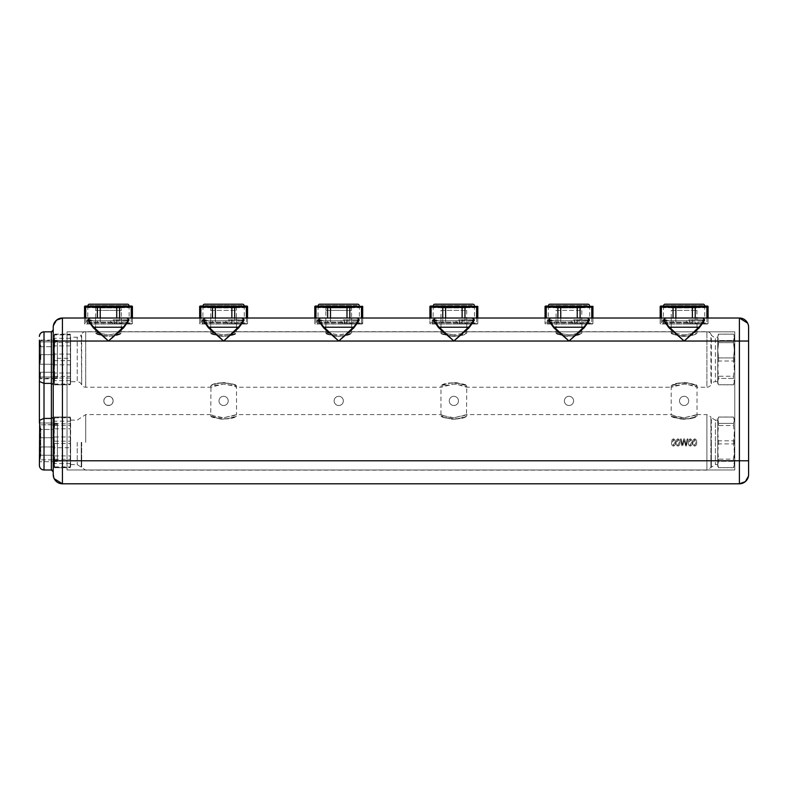 <?xml version="1.0" encoding="UTF-8"?>
<svg xmlns="http://www.w3.org/2000/svg" width="788" height="788" viewBox="0 0 788 788"><rect width="100%" height="100%" fill="white"/><g stroke="black" fill="none" stroke-linecap="round" stroke-linejoin="round"><path stroke-width="0.59" stroke-dasharray="3.94 2.96" d="M706.895 307.162L708.077 307.162L708.077 323.681L708.077 322.883L706.895 322.883L706.895 307.162L695.223 307.162L695.223 322.883L706.895 322.883L695.223 322.883L695.223 318.017M44.01 469.983L44.01 383.392L51.378 383.392L53.22 384.436L53.22 417.384L53.22 334.132L67.029 334.132L53.22 334.132L53.22 378.801L39.4 378.801L53.22 378.801L53.22 384.79L67.029 384.79L53.22 384.79L53.22 329.985L53.22 474.593A9.21 9.21 0 0 0 62.429 483.802L739.39 483.802A9.21 9.21 0 0 0 748.6 474.593L748.6 327.227A9.21 9.21 0 0 0 739.39 318.017L62.429 318.017L95.584 318.017L95.584 331.827L95.584 318.017L121.372 318.017L121.372 331.827L121.372 318.017L210.711 318.017L210.711 331.827L210.711 318.017L236.498 318.017L236.498 331.827L236.498 318.017L325.848 318.017L325.848 331.827L325.848 318.017L351.635 318.017L351.635 331.827L351.635 318.017L440.975 318.017L440.975 331.827L440.975 318.017L466.762 318.017L466.762 331.827L466.762 318.017L556.101 318.017L556.101 331.827L556.101 318.017L581.889 318.017L581.889 331.827L581.889 318.017L671.228 318.017L671.228 331.827L671.228 318.017L697.025 318.017L697.025 331.827L734.78 331.827L734.78 469.983L67.029 469.983L67.029 331.827L734.78 331.827L734.78 469.983L67.029 469.983L67.029 331.827L734.78 331.827L734.78 469.983L67.029 469.983L67.029 331.827L734.78 331.827L734.78 469.983L67.029 469.983L67.029 331.827L697.025 331.827L697.025 318.017L708.077 318.017L708.077 322.883L706.895 322.883L706.895 318.017M660.728 306.039L707.525 306.039M662.629 306.857L695.223 307.162M660.177 306.365L660.177 307.162L661.359 307.162L661.359 322.883L673.031 322.883L673.031 318.017M661.822 306.039L706.442 306.039L661.822 306.039L663.476 307.694L663.348 319.859L666.628 319.859L663.476 319.859L663.388 323.543L662.481 323.543L666.717 324.006L667.003 323.543L665.574 323.543L665.574 320.036L669.111 320.775L669.111 322.154L667.003 323.543M689.323 324.006L703.27 324.006L702.827 320.036L701.872 320.775L701.872 322.154L703.3 324.006M663.161 324.006L665.456 324.006M664.678 323.543L666.569 322.154L666.569 320.775L663.171 320.036L663.171 323.543L662.019 324.006L662.481 320.036L665.624 319.859M688.269 323.543L686.378 322.154L686.378 320.775L688.476 320.775L688.476 320.036L689.559 320.036L689.559 323.543L702.778 323.543L702.66 319.859L688.742 319.859L702.65 319.859L702.443 323.543M664.382 319.859L663.476 319.859L664.471 320.036M689.648 319.859L702.65 319.859M702.502 320.775L664.471 320.775M701.872 320.775L666.569 320.775M701.872 322.154L666.569 322.154M666.776 320.775L688.476 320.775M669.111 320.775L686.378 320.775M669.111 322.154L686.378 322.154M664.294 324.006L702.935 324.006M688.19 324.006L666.717 324.006M706.442 306.039L704.777 307.694L663.476 307.694L704.777 307.694L704.777 320.775M707.525 324.006L660.728 324.006L708.077 323.681M675.877 318.017L675.877 322.883L692.376 322.883L692.376 318.017M692.376 307.162L692.376 322.883L675.877 322.883L675.877 307.162M673.031 307.162L673.031 322.883L675.877 322.883L660.177 322.883L660.177 318.017L739.39 318.017L739.39 460.773L62.429 460.773L62.429 341.037L108.478 341.037L93.762 327.227C88.63 321.583 87.596 318.519 90.64 318.017C88.798 318.007 88.187 319.179 88.808 321.543L93.27 327.759L93.762 327.227L123.194 327.227L108.478 341.037L223.605 341.037L208.889 327.227C203.767 321.583 202.723 318.519 205.776 318.017C203.925 318.007 203.314 319.179 203.944 321.543L208.396 327.759L208.889 327.227L238.321 327.227L223.605 341.037L338.741 341.037L324.016 327.227C318.894 321.583 317.85 318.519 320.903 318.017C319.051 318.007 318.441 319.179 319.071 321.543L323.533 327.759L324.016 327.227L353.457 327.227L338.741 341.037L453.868 341.037L439.152 327.227C434.021 321.583 432.986 318.519 436.03 318.017C434.188 318.007 433.577 319.179 434.198 321.543L438.66 327.759L439.152 327.227L468.584 327.227L453.868 341.037L568.995 341.037L554.279 327.227C549.157 321.583 548.113 318.519 551.157 318.017C549.315 318.007 548.704 319.179 549.325 321.543L553.787 327.759L554.279 327.227L583.711 327.227L568.995 341.037L684.132 341.037L669.406 327.227C664.284 321.583 663.24 318.519 666.293 318.017C664.442 318.007 663.831 319.179 664.461 321.543L668.923 327.759L669.406 327.227L698.848 327.227L684.132 341.037L748.6 341.037M661.359 318.017L661.359 322.883L660.177 322.883L660.177 323.681L660.177 307.162M660.728 324.006L660.177 323.681M591.768 307.162L592.94 307.162L592.94 323.681L592.94 322.883L591.768 322.883L591.768 307.162L580.096 307.162L580.096 322.883L591.768 322.883L580.096 322.883L580.096 318.017M546.232 318.017L546.232 307.162L545.05 307.162L545.05 323.681L545.05 318.017L592.94 318.017L592.94 322.883L591.768 322.883L591.768 318.017M545.601 306.039L592.389 306.039M547.502 306.857L580.096 307.162M545.05 307.162L545.05 306.365M546.685 306.039L591.305 306.039L546.685 306.039L548.35 307.694L548.221 319.859L551.501 319.859L548.35 319.859L548.261 323.543L547.355 323.543L551.59 324.006L551.876 323.543L550.438 323.543L550.438 320.036L553.984 320.775L553.984 322.154L551.876 323.543M574.196 324.006L588.144 324.006L587.7 320.036L586.745 320.775L586.745 322.154L588.173 324.006M548.024 324.006L550.32 324.006M549.541 323.543L551.433 322.154L551.433 320.775L548.044 320.036L548.044 323.543L546.892 324.006L547.355 320.036L550.487 319.859M573.142 323.543L571.251 322.154L571.251 320.775L573.349 320.775L573.349 320.036L574.422 320.036L574.422 323.543L587.651 323.543L587.523 319.859L573.615 319.859L587.651 320.036L574.777 320.036L574.905 324.006M549.256 319.859L548.35 319.859L549.335 320.036M587.375 320.775L549.335 320.775M586.745 320.775L551.433 320.775M586.745 322.154L551.433 322.154M551.649 320.775L573.349 320.775M553.984 320.775L571.251 320.775M553.984 322.154L571.251 322.154M549.167 324.006L587.799 324.006M573.063 324.006L551.59 324.006M591.305 306.039L589.651 307.694L548.35 307.694L589.651 307.694L589.651 320.775M592.389 324.006L545.601 324.006L592.94 323.681M560.751 318.017L560.751 322.883L577.249 322.883L577.249 318.017M577.249 307.162L577.249 322.883L560.751 322.883L560.751 307.162M557.894 307.162L557.894 322.883L545.05 322.883L557.894 322.883L557.894 318.017M557.894 322.883L560.751 322.883L557.894 322.883M545.601 324.006L545.05 323.681M476.632 307.162L477.814 307.162L477.814 323.681L477.814 322.883L476.632 322.883L476.632 307.162L464.969 307.162L464.969 322.883L476.632 322.883L464.969 322.883L464.969 318.017M431.105 318.017L431.105 307.162L429.923 307.162L429.923 323.681L429.923 318.017L477.814 318.017L477.814 322.883L476.632 322.883L476.632 318.017M430.475 306.039L477.262 306.039M432.366 306.857L464.969 307.162M429.923 307.162L429.923 306.365M431.558 306.039L476.179 306.039L431.558 306.039L433.213 307.694L433.095 319.859L436.375 319.859L433.213 319.859L433.124 323.543L432.228 323.543L436.463 324.006L436.749 323.543L435.311 323.543L435.311 320.036L438.857 320.775L438.857 322.154L436.749 323.543M459.069 324.006L473.007 324.006L472.239 320.036L471.618 322.154L473.007 324.006L472.179 323.543M432.898 324.006L435.193 324.006M434.415 323.543L436.306 322.154L436.306 320.775L432.917 320.036L432.917 323.543L431.765 324.006L432.228 320.036L435.36 319.859M458.015 323.543L456.124 322.154L456.124 320.775L458.212 320.775L458.212 320.036L459.296 320.036L459.296 323.543L472.514 323.543L472.386 319.859L458.478 319.859L472.514 320.036L459.65 320.036L459.768 324.006M434.129 319.859L433.223 319.859L434.208 320.036M472.239 320.775L434.208 320.775M471.618 320.775L436.306 320.775M471.618 322.154L436.306 322.154M436.513 320.775L458.212 320.775M438.857 320.775L456.124 320.775M438.857 322.154L456.124 322.154M434.03 324.006L472.672 324.006M457.926 324.006L436.463 324.006M476.179 306.039L474.524 307.694L433.213 307.694L474.524 307.694L474.524 320.775M477.262 324.006L430.475 324.006L477.814 323.681M445.614 318.017L445.614 322.883L462.123 322.883L462.123 318.017M462.123 307.162L462.123 322.883L445.614 322.883L445.614 307.162M442.767 307.162L442.767 322.883L429.923 322.883L442.767 322.883L442.767 318.017M442.767 322.883L445.614 322.883L442.767 322.883M430.475 324.006L429.923 323.681M361.505 307.162L362.687 307.162L362.687 323.681L362.687 322.883L361.505 322.883L361.505 307.162L349.833 307.162L349.833 322.883L361.505 322.883L349.833 322.883L349.833 318.017M62.429 318.017A9.21 9.21 0 0 0 53.22 327.227L53.22 341.037L62.429 341.037L62.429 318.017L362.687 318.017L362.687 322.883L361.505 322.883L361.505 318.017M315.348 306.039L362.135 306.039M317.239 306.857L349.833 307.162M314.786 306.365L314.786 307.162L315.968 307.162L315.968 322.883L327.641 322.883L327.641 318.017M316.431 306.039L361.052 306.039L316.431 306.039L318.086 307.694L317.958 319.859L321.238 319.859L318.086 319.859L317.997 323.543L317.091 323.543L321.327 324.006L321.612 323.543L320.184 323.543L320.184 320.036L323.73 320.775L323.73 322.154L321.612 323.543M343.932 324.006L357.88 324.006L357.437 320.036L356.491 320.775L356.491 322.154L357.91 324.006M317.771 324.006L320.066 324.006M319.288 323.543L321.179 322.154L321.179 320.775L317.781 320.036L317.781 323.543L316.628 324.006L317.091 320.036L320.233 319.859M342.879 323.543L340.987 322.154L340.987 320.775L343.085 320.775L343.085 320.036L344.169 320.036L344.169 323.543L357.388 323.543L357.269 319.859L343.351 319.859L357.26 319.859L357.053 323.543M319.002 319.859L318.086 319.859L319.081 320.036M344.257 319.859L357.26 319.859M357.112 320.775L319.081 320.775M356.491 320.775L321.179 320.775M356.491 322.154L321.179 322.154M321.386 320.775L343.085 320.775M323.73 320.775L340.987 320.775M323.73 322.154L340.987 322.154M318.904 324.006L357.545 324.006M342.8 324.006L321.327 324.006M361.052 306.039L359.387 307.694L318.086 307.694L359.387 307.694L359.387 320.775M362.135 324.006L315.348 324.006L362.687 323.681M330.487 318.017L330.487 322.883L346.986 322.883L346.986 318.017M346.986 307.162L346.986 322.883L330.487 322.883L330.487 307.162M327.641 307.162L327.641 322.883L330.487 322.883L314.786 322.883L314.786 318.017M315.968 318.017L315.968 322.883L314.786 322.883L314.786 323.681L314.786 307.162M315.348 324.006L314.786 323.681M246.378 307.162L247.55 307.162L247.55 323.681L247.55 322.883L246.378 322.883L246.378 307.162L234.706 307.162L234.706 322.883L246.378 322.883L234.706 322.883L234.706 318.017M247.55 318.017L247.55 322.883L246.378 322.883L246.378 318.017M200.211 306.039L246.999 306.039M202.112 306.857L234.706 307.162M199.659 306.365L199.659 307.162L200.841 307.162L200.841 322.883L212.514 322.883L212.514 318.017M201.295 306.039L245.915 306.039L201.295 306.039L202.959 307.694L202.831 319.859L206.111 319.859L202.959 319.859L202.871 323.543L201.964 323.543L206.2 324.006L206.486 323.543L205.047 323.543L205.047 320.036L208.593 320.775L208.593 322.154L206.486 323.543M228.806 324.006L242.753 324.006L242.31 320.036L241.355 320.775L241.355 322.154L242.783 324.006M202.634 324.006L204.929 324.006M204.151 323.543L206.042 322.154L206.042 320.775L202.654 320.036L202.654 323.543L201.501 324.006L201.964 320.036L205.097 319.859M227.752 323.543L225.861 322.154L225.861 320.775L227.959 320.775L227.959 320.036L229.032 320.036L229.032 323.543L242.261 323.543L242.143 319.859M203.865 319.859L202.959 319.859L203.954 320.036M241.926 323.543L242.133 319.859L228.224 319.859L242.261 320.036L229.387 320.036L229.515 324.006M241.985 320.775L203.954 320.775M241.355 320.775L206.042 320.775M241.355 322.154L206.042 322.154M206.259 320.775L227.959 320.775M208.593 320.775L225.861 320.775M208.593 322.154L225.861 322.154M203.777 324.006L242.409 324.006M227.673 324.006L206.2 324.006M245.915 306.039L244.26 307.694L202.959 307.694L244.26 307.694L244.26 320.775M246.999 324.006L200.211 324.006L247.55 323.681M215.36 318.017L215.36 322.883L231.859 322.883L231.859 318.017M231.859 307.162L231.859 322.883L215.36 322.883L215.36 307.162M212.514 307.162L212.514 322.883L215.36 322.883L199.659 322.883L199.659 318.017M200.841 318.017L200.841 322.883L199.659 322.883L199.659 323.681L199.659 307.162M200.211 324.006L199.659 323.681M131.241 307.162L132.423 307.162L132.423 323.681L132.423 322.883L131.241 322.883L131.241 307.162L119.579 307.162L119.579 322.883L131.241 322.883L119.579 322.883L119.579 318.017M132.423 318.017L132.423 322.883L131.241 322.883L131.241 318.017M85.084 306.039L131.872 306.039M86.985 306.857L119.579 307.162M84.533 306.365L84.533 307.162L85.715 307.162L85.715 322.883L97.377 322.883L97.377 318.017M86.168 306.039L130.788 306.039L86.168 306.039L87.823 307.694L87.704 319.859L90.984 319.859L87.823 319.859L87.744 323.543L86.838 323.543L91.073 324.006L91.359 323.543L89.921 323.543L89.921 320.036L93.467 320.775L93.467 322.154L91.359 323.543M113.679 324.006L127.617 324.006L126.858 320.036L126.228 322.154L127.617 324.006L126.789 323.543M87.507 324.006L89.802 324.006M89.024 323.543L90.915 322.154L90.915 320.775L87.527 320.036L87.527 323.543L86.375 324.006L86.838 320.036L89.97 319.859M112.625 323.543L110.734 322.154L110.734 320.775L112.822 320.775L112.822 320.036L113.905 320.036L113.905 323.543L127.124 323.543L126.996 319.859L113.088 319.859L127.124 320.036L114.26 320.036L114.388 324.006M88.739 319.859L87.832 319.859L88.817 320.036M126.858 320.775L88.817 320.775M126.228 320.775L90.915 320.775M126.228 322.154L90.915 322.154M91.122 320.775L112.822 320.775M93.467 320.775L110.734 320.775M93.467 322.154L110.734 322.154M88.64 324.006L127.282 324.006M112.536 324.006L91.073 324.006M130.788 306.039L129.133 307.694L87.823 307.694L129.133 307.694L129.133 320.775M131.872 324.006L85.084 324.006L132.423 323.681M100.224 318.017L100.224 322.883L116.732 322.883L116.732 318.017M116.732 307.162L116.732 322.883L100.224 322.883L100.224 307.162M97.377 307.162L97.377 322.883L100.224 322.883L84.533 322.883L84.533 318.017M85.715 318.017L85.715 322.883L84.533 322.883L84.533 323.681L84.533 307.162M85.084 324.006L84.533 323.681M40.779 359.466L40.779 345.42L40.779 359.466M39.863 359.466L39.863 342.425L39.863 359.466M40.306 346.7L40.306 341.913C40.641 340.278 40.641 340.278 40.306 341.913C40.641 340.278 40.641 340.278 40.306 341.913L40.306 346.7L53.811 346.7L53.811 354.679L53.811 345.725L53.811 346.7L40.306 346.7M53.811 341.913L53.811 340.682L53.811 342.879L53.811 341.913L40.306 341.913L53.811 341.913M53.811 356.609L53.811 373.197L53.811 356.609M53.811 342.879L53.811 345.725L53.811 342.879M40.306 372.222L40.306 377.009C40.641 378.644 40.641 378.644 40.306 377.009C40.641 378.644 40.641 378.644 40.306 377.009L40.306 372.222L53.811 372.222L40.306 372.222M53.811 377.009L53.811 378.24L53.811 376.043L53.811 377.009L40.306 377.009L53.811 377.009M53.811 376.043L53.811 373.197L53.811 376.043M57.357 378.575L57.357 340.347L57.357 378.575L54.047 378.575L54.047 340.347L54.047 378.575M57.357 377.196L57.357 341.736L57.357 377.196L53.811 377.196M70.329 364.824L70.329 384.564L70.624 353.26L70.329 364.824L54.638 364.824L54.047 371.434L54.638 378.043L70.329 378.043M70.329 380.614L54.638 380.614L54.047 382.594L54.638 384.564L70.329 384.564L70.624 380.2L70.624 383.411M70.329 345.893L54.638 345.893L54.047 353.26L54.047 383.411L54.638 384.564L54.047 380.2L54.638 376.388L70.329 376.388L70.329 334.358L70.624 353.26L70.329 334.358L70.329 334.91L54.638 334.91L54.047 338.722L54.638 342.534L70.329 342.534M54.638 384.564L54.638 384.012L70.329 384.012L70.329 384.564M70.329 376.388L70.624 336.328M70.624 381.707L70.624 337.215L70.624 381.707L77.224 381.707L77.224 337.215L77.224 381.707A4.61 4.61 0 0 1 81.243 384.061L81.696 384.869A4.61 4.61 0 0 0 85.715 387.233L210.691 387.233L214.474 385.687L223.605 384.042C231.455 385.155 235.76 386.219 236.528 387.233L233.583 385.992L223.605 384.042L210.691 387.233L210.691 385.943C211.45 384.879 215.754 383.756 223.605 382.574L227.397 382.889L236.528 385.943C236.036 385.263 232.598 384.189 226.186 382.722L218.64 383.106L211.706 385.47C216.079 380.446 237.326 384.091 236.498 385.943C237.355 383.283 213.105 381.215 210.977 385.815L210.711 415.877C211.174 416.556 214.622 417.63 221.024 419.098L228.569 418.714L236.528 415.877C235.77 416.941 231.465 418.054 223.605 419.236L219.813 418.93L210.691 415.877C209.854 418.526 234.115 420.595 236.242 416.005L235.513 416.34C231.13 421.363 209.894 417.729 210.711 415.877L210.691 414.586L213.627 415.828L223.605 417.768C213.105 417.197 206.604 412.321 213.627 415.828M70.329 338.308L54.638 338.308L54.047 336.328L54.638 360.638L70.329 360.638M70.329 354.098L54.638 354.098L54.047 347.488L54.047 336.328L54.638 334.358L70.329 334.358M54.047 335.511L54.638 334.358M70.329 373.029L54.638 373.029L54.047 365.662L54.638 340.879L70.329 340.879M54.047 383.411L54.638 358.294L70.329 358.294M94.767 306.965L122.189 306.965L94.767 306.965A0.926 0.926 0 0 1 95.683 307.921L95.565 332.979C96.037 333.659 99.485 334.733 105.897 336.2L113.442 335.816L121.391 332.979C120.633 334.043 116.328 335.166 108.478 336.348L104.686 336.033L95.565 332.979L95.565 331.689C96.323 332.703 100.628 333.767 108.478 334.88L116.673 333.551L121.135 331.807L114.615 334.122L108.478 334.88L99.357 333.245L95.565 331.689L85.715 331.689L85.715 387.233L85.715 331.689A4.61 4.61 0 0 0 81.696 334.053L81.696 384.869L81.243 334.861A4.61 4.61 0 0 1 77.224 337.215L70.624 337.215M686.703 384.18L684.132 384.042C691.972 385.155 696.277 386.219 697.045 387.233L686.703 384.18M684.132 382.574L687.914 382.889L697.045 385.943C696.562 385.263 693.115 384.189 686.703 382.722L679.167 383.106L671.209 385.943C671.967 384.879 676.271 383.756 684.132 382.574M674.991 385.687L684.132 384.042L671.209 387.233L674.991 385.687M456.439 384.18L453.868 384.042C461.709 385.155 466.013 386.219 466.782 387.233L456.439 384.18M453.868 382.574L457.661 382.889L466.782 385.943C466.299 385.263 462.851 384.189 456.449 382.722L448.904 383.106L440.945 385.943C441.704 384.879 446.018 383.756 453.868 382.574M444.737 385.687L453.868 384.042L440.945 387.233L444.737 385.687M209.894 306.965L237.326 306.965L209.894 306.965A0.926 0.926 0 0 1 210.81 307.921L210.711 332.979C209.854 335.639 234.115 337.707 236.242 333.107L235.513 333.452C231.13 338.476 209.894 334.831 210.711 332.979C211.174 333.659 214.622 334.733 221.024 336.2L223.605 336.348L219.813 336.033L210.691 332.979L210.691 331.689C211.45 332.703 215.754 333.767 223.605 334.88L214.484 333.245L210.691 331.689L121.391 331.689L121.391 332.979L120.377 333.452C115.934 338.485 94.767 334.821 95.584 332.979C94.718 335.629 118.929 337.717 121.116 333.107L121.372 310.374L95.584 310.374L121.372 310.374L121.273 307.921L95.683 307.921L121.273 307.921A0.926 0.926 0 0 1 122.189 306.965M229.741 334.122L223.605 334.88L231.8 333.551L236.262 331.807L229.741 334.122M237.326 306.965A0.926 0.926 0 0 0 236.4 307.921L236.528 332.979C235.77 334.043 231.465 335.166 223.605 336.348L228.569 335.816L236.528 332.979L236.528 331.689L325.818 331.689C326.577 332.703 330.891 333.767 338.741 334.88L346.927 333.551L351.655 331.689L344.878 334.122L338.741 334.88L329.611 333.245L325.818 331.689L325.818 332.979C324.981 335.629 349.192 337.717 351.369 333.107L350.64 333.452C346.198 338.485 325.02 334.821 325.848 332.979C326.301 333.659 329.748 334.733 336.161 336.2L343.706 335.816L351.655 332.979C350.896 334.043 346.592 335.166 338.741 336.348L334.949 336.033L325.818 332.979L325.848 310.374L351.635 310.374L325.848 310.374L325.946 307.921L351.537 307.921L351.635 332.979L351.655 331.689L440.945 331.689C441.713 332.703 446.018 333.767 453.868 334.88L444.747 333.245L440.945 331.689L440.945 332.979C441.438 333.659 444.885 334.733 451.288 336.2L453.868 336.348L450.076 336.033L440.975 332.979C440.118 335.639 464.368 337.707 466.506 333.107L465.767 333.452C461.394 338.476 440.147 334.831 440.975 332.979L440.975 310.374L466.762 310.374L440.975 310.374L441.073 307.921L466.663 307.921L466.782 332.979C466.023 334.043 461.719 335.166 453.868 336.348L458.833 335.816L466.782 332.979L466.782 331.689L460.005 334.122L453.868 334.88L462.064 333.551L466.782 331.689L556.082 331.689C556.84 332.703 561.145 333.767 568.995 334.88L577.19 333.551L581.918 331.689L575.132 334.122L568.995 334.88L559.874 333.245L556.082 331.689L556.082 332.979C555.235 335.629 579.456 337.717 581.633 333.107L580.904 333.452C576.452 338.485 555.284 334.821 556.101 332.979C556.564 333.659 560.012 334.733 566.414 336.2L573.96 335.816L581.918 332.979C581.16 334.043 576.846 335.166 568.995 336.348L565.203 336.033L556.082 332.979L556.101 310.374L581.889 310.374L556.101 310.374L556.2 307.921L581.79 307.921L581.889 332.979L581.918 331.689L671.209 331.689C671.967 332.703 676.271 333.767 684.132 334.88L675.001 333.245L671.209 331.689L671.209 332.979C671.691 333.659 675.139 334.733 681.551 336.2L684.132 336.348L680.34 336.033L671.209 332.979C670.381 335.639 694.632 337.707 696.759 333.107L697.025 332.979C696.287 334.043 691.982 335.166 684.132 336.348L689.096 335.816L696.031 333.452C691.647 338.476 670.411 334.831 671.228 332.979L671.228 310.374L697.025 310.374L671.228 310.374L671.337 307.921L696.927 307.921L697.025 332.979L697.045 331.689L690.268 334.122L684.132 334.88L692.317 333.551L697.045 331.689L706.895 331.689A4.61 4.61 0 0 1 710.914 334.053L710.914 384.869A4.61 4.61 0 0 1 706.895 387.233L706.895 331.689L706.895 387.233L697.045 387.233L697.045 385.943C697.882 383.283 673.622 381.215 671.494 385.815L672.223 385.47C676.606 380.446 697.843 384.091 697.025 385.943L697.025 415.877C696.287 416.941 691.982 418.054 684.132 419.236L689.096 418.714L696.031 416.34C691.647 421.363 670.411 417.729 671.228 415.877C671.691 416.556 675.139 417.63 681.551 419.098L684.132 419.236L680.34 418.93L671.209 415.877C670.381 418.526 694.632 420.595 696.759 416.005L697.045 414.586L706.895 414.586L706.895 442.354L706.895 414.586L710.914 416.941L710.914 442.354L710.914 416.941L711.357 442.354L711.357 417.748L715.386 420.112L715.386 442.354L715.386 420.112L717.75 420.112L717.75 442.354L717.75 420.112M441.969 385.47C446.343 380.446 467.579 384.091 466.762 385.943C467.619 383.283 443.368 381.215 441.231 385.815L441.969 385.47M717.75 381.707L715.386 381.707L715.386 337.215L715.386 381.707A4.61 4.61 0 0 0 711.357 384.061L711.357 334.861A4.61 4.61 0 0 0 715.386 337.215L717.75 337.215L717.75 381.707L717.75 337.215M717.75 337.333L718.548 334.181L733.529 334.181L734.327 337.333L733.529 340.495L718.548 340.495L717.75 337.333L718.548 340.495L733.529 340.495L734.327 337.333L733.529 334.181L718.548 334.181L717.75 337.333L717.75 383.411L717.75 337.333M718.548 341.549L718.548 342.672L733.529 342.672L734.327 350.296L733.529 357.919L718.548 357.919L717.75 350.296L718.548 342.672L717.75 350.296L718.548 357.919L733.529 357.919L734.327 350.296L733.529 342.672L718.548 342.672L718.548 341.549M695.489 415.276L684.132 417.768L697.045 414.586M684.132 417.768C673.632 417.207 667.121 412.321 674.154 415.828L684.132 417.768M465.235 415.276L453.868 417.768C443.358 417.197 436.857 412.321 443.89 415.828L453.868 417.768L466.782 414.586L671.209 414.586L674.154 415.828M671.593 442.354L672.174 439.596L673.474 438.847C674.952 439.418 675.582 440.581 675.375 442.354L675.375 442.492C675.621 444.334 674.991 445.545 673.484 446.126C671.977 445.525 671.346 444.314 671.593 442.492L671.593 442.354M676.114 442.354L676.685 439.596L677.995 438.847C679.473 439.418 680.103 440.581 679.886 442.354L679.886 442.492C680.133 444.334 679.502 445.545 678.005 446.126C676.498 445.525 675.868 444.314 676.114 442.492L676.114 442.354M681.167 442.354L680.438 438.946L681.187 438.946L682.329 445.043L683.61 438.946L684.634 438.946L686.013 445.043L687.126 438.946L687.875 438.946L686.397 446.038L687.875 438.946L687.126 438.946L686.013 445.043L684.634 438.946L683.61 438.946L682.329 445.043L681.187 438.946L680.438 438.946L681.955 446.038L682.772 446.038L684.171 439.803L685.59 446.038L686.397 446.038L685.59 446.038L684.171 439.803L682.772 446.038L681.955 446.038L681.167 442.354M688.367 442.354L688.948 439.596L690.249 438.847C691.726 439.418 692.356 440.581 692.14 442.354L692.15 442.492C692.396 444.334 691.765 445.545 690.258 446.126C688.751 445.525 688.121 444.314 688.367 442.492L688.367 442.354M692.888 442.354L693.46 439.596L694.77 438.847C696.247 439.418 696.878 440.581 696.661 442.354L696.661 442.492C696.907 444.334 696.277 445.545 694.78 446.126C693.273 445.525 692.642 444.314 692.879 442.492L692.888 442.354M234.972 415.276L223.605 417.768L236.528 414.586L440.955 414.586L443.89 415.828M717.75 442.354L717.75 466.299L717.75 442.354M717.75 418.408L718.548 423.392L733.529 423.392L734.327 420.231L733.529 417.069L718.548 417.069L717.75 420.231L718.548 417.069L733.529 417.069L734.327 420.231L733.529 423.392L718.548 423.392L717.75 420.231L718.548 417.029L733.529 417.029L734.327 420.231L734.327 418.408M466.782 414.586L466.782 415.877C466.023 416.941 461.719 418.054 453.868 419.236L458.833 418.714L465.767 416.34C461.394 421.363 440.147 417.729 440.975 415.877C440.118 418.526 464.368 420.595 466.506 416.005L466.762 385.943L466.782 387.233L671.209 387.233L671.209 385.943L671.209 414.586M451.288 419.098L453.868 419.236L450.076 418.93L440.955 415.877C441.428 416.556 444.875 417.63 451.288 419.098M210.711 310.374L236.498 310.374L210.711 310.374M717.75 368.626L718.548 361.002L733.529 361.002L734.327 368.626L733.529 376.25L718.548 376.25L717.75 368.626L718.548 376.25L733.529 376.25L734.327 368.626L733.529 361.002L718.548 361.002L717.75 368.626M717.75 381.589L718.548 378.427L733.529 378.427L734.327 381.589L733.529 384.741L718.548 384.741L717.75 381.589L717.947 383.165L718.548 384.741L733.529 384.741L734.327 381.589L733.529 378.427L718.548 378.427L717.75 381.589M734.327 368.626L734.327 335.511L734.327 368.626M673.484 446.126C675.001 445.525 675.631 444.314 675.375 442.492C675.621 440.679 674.991 439.468 673.474 438.847L672.174 439.596L671.593 442.492C671.356 444.314 671.987 445.525 673.484 446.126M674.636 442.492L673.464 445.397L672.331 442.492L673.504 439.586L674.636 442.354L673.504 439.586L672.331 442.354L673.464 445.397L674.636 442.492M678.005 446.126C679.512 445.525 680.143 444.314 679.886 442.492C680.133 440.679 679.502 439.468 677.995 438.847L676.685 439.596L676.114 442.492C675.868 444.314 676.498 445.525 678.005 446.126M679.148 442.492L677.985 445.397L676.843 442.492L678.025 439.586L679.148 442.354L678.025 439.586L676.843 442.354L677.985 445.397L679.148 442.492M690.258 446.126C691.775 445.525 692.406 444.314 692.15 442.492C692.396 440.679 691.765 439.468 690.249 438.847L688.948 439.596L688.367 442.492C688.121 444.314 688.761 445.525 690.258 446.126M691.411 442.492L690.239 445.397L689.106 442.492L690.278 439.586L691.411 442.354L690.278 439.586L689.106 442.354L690.239 445.397L691.411 442.492M694.78 446.126C696.287 445.525 696.917 444.314 696.661 442.492C696.907 440.679 696.277 439.468 694.77 438.847L693.46 439.596L692.879 442.492C692.642 444.314 693.273 445.525 694.78 446.126M695.922 442.492L694.75 445.397L693.617 442.492L694.799 439.586L695.922 442.354L694.799 439.586L693.617 442.354L694.75 445.397L695.922 442.492M717.75 433.193L718.548 440.817L733.529 440.817L734.327 433.193L733.529 425.569L718.548 425.569L717.75 433.193L718.548 425.569L733.529 425.569L734.327 433.193L733.529 440.817L718.548 440.817L717.75 433.193M717.75 451.514L718.548 443.9L733.529 443.9L734.327 451.514L733.529 459.138L718.548 459.138L717.75 451.514L718.548 459.138L733.529 459.138L734.327 451.514L733.529 443.9L718.548 443.9L717.75 451.514M717.75 464.477L718.548 461.325L733.529 461.325L734.327 464.477L733.529 467.639L718.548 467.639L717.75 464.477L718.548 467.639L733.529 467.639L734.327 464.477L733.529 461.325L718.548 461.325L717.75 464.477M734.327 433.193L734.327 466.299L734.327 433.193M204.545 306.965L242.674 306.965L204.545 306.965A1.379 1.379 0 0 1 203.235 306.039M434.799 306.965L472.938 306.965L434.799 306.965A1.379 1.379 0 0 1 433.499 306.039M440.147 306.965L467.579 306.965L440.147 306.965A0.926 0.926 0 0 1 441.073 307.921L466.663 307.921A0.926 0.926 0 0 1 467.579 306.965M665.062 306.965L703.192 306.965L665.062 306.965A1.379 1.379 0 0 1 663.762 306.039M670.411 306.965L697.843 306.965L670.411 306.965A0.926 0.926 0 0 1 671.337 307.921L696.927 307.921A0.926 0.926 0 0 1 697.843 306.965M242.674 304.198L204.545 304.198M210.16 304.198L237.05 304.198L210.16 304.198L210.386 305.537L236.824 305.537L210.386 305.537M472.938 304.198L434.799 304.198M440.423 304.198L467.314 304.198L440.423 304.198L440.65 305.537L467.087 305.537L440.65 305.537M703.192 304.198L665.062 304.198M670.677 304.198L697.577 304.198L670.677 304.198L670.913 305.537L697.341 305.537L670.913 305.537M89.408 306.965L127.548 306.965L89.408 306.965A1.379 1.379 0 0 1 88.108 306.039M319.672 306.965L357.801 306.965L319.672 306.965A1.379 1.379 0 0 1 318.372 306.039M325.02 306.965L352.453 306.965L325.02 306.965A0.926 0.926 0 0 1 325.946 307.921L351.537 307.921A0.926 0.926 0 0 1 352.453 306.965M549.935 306.965L588.065 306.965L549.935 306.965A1.379 1.379 0 0 1 548.625 306.039M555.284 306.965L582.716 306.965L555.284 306.965A0.926 0.926 0 0 1 556.2 307.921L581.79 307.921A0.926 0.926 0 0 1 582.716 306.965M54.638 447.722L54.047 454.331L54.047 421.619L54.638 425.431L54.047 436.158L54.638 447.722L70.329 447.722L70.624 466.092L70.624 418.615L70.624 466.092M54.805 417.108L54.047 421.619L54.047 418.408L54.047 430.386L54.638 421.196L70.329 421.196L70.624 418.615M70.624 442.354L70.624 464.595L70.624 442.354M237.05 304.198L210.386 304.424L236.824 304.424L236.824 305.537M467.314 304.198L440.65 304.424L467.087 304.424L467.087 305.537M697.577 304.198L670.913 304.424L697.341 304.424L697.341 305.537M127.548 304.198L89.408 304.198M95.033 304.198L121.923 304.198L95.033 304.198L95.259 305.537L121.697 305.537L95.259 305.537M357.801 304.198L319.672 304.198M325.286 304.198L352.187 304.198L325.286 304.198L325.523 305.537L351.95 305.537L325.523 305.537M588.065 304.198L549.935 304.198M555.55 304.198L582.44 304.198L555.55 304.198L555.776 305.537L582.214 305.537L555.776 305.537M70.329 447.722L70.24 417.108M54.805 467.599L54.047 463.098L54.638 459.276L54.047 430.386L54.047 466.299L54.047 454.331L54.638 460.941L70.329 460.941M54.047 423.402L54.047 461.463L54.047 423.402M57.357 423.402L57.357 461.463L57.357 423.402M57.357 460.084L57.357 424.624L57.357 460.084L53.811 460.084M70.329 421.196L70.24 467.599M70.329 463.511L54.638 463.511L54.047 465.481L54.638 467.461L70.329 467.461L70.624 465.481M54.047 466.299L54.638 467.461M70.624 466.299L70.329 467.461M121.923 304.198L95.259 304.424L121.697 304.424L121.697 305.537M352.187 304.198L325.523 304.424L351.95 304.424L351.95 305.537M582.44 304.198L555.776 304.424L582.214 304.424L582.214 305.537M53.811 459.857L53.811 453.573L53.811 459.857L40.04 459.857L53.811 459.857L53.811 453.573L53.811 459.857M53.811 448.638L53.811 436.069L53.811 448.638M53.811 431.135L53.811 424.85L53.811 431.135M53.811 429.46L53.811 424.624L40.04 424.85L53.811 424.85L53.811 429.46L40.306 429.46L40.306 459.857L40.306 424.85L40.306 429.46L53.811 429.46M39.863 459.394L39.863 442.354L40.04 459.857M39.863 425.313L39.863 442.354L40.04 424.85M39.863 457.326L39.863 427.391L39.863 457.326L40.779 456.4L40.779 428.308L40.779 456.4M550.625 305.626L587.375 305.626M320.361 305.626L357.112 305.626M90.108 305.626L126.848 305.626M587.375 305.537L550.625 305.537M357.112 305.537L320.361 305.537M126.848 305.537L90.108 305.537M665.752 305.626L702.502 305.626M435.488 305.626L472.239 305.626M205.235 305.626L241.985 305.626M40.779 428.308L39.863 427.391M702.502 305.537L665.752 305.537M472.239 305.537L435.488 305.537M241.985 305.537L205.235 305.537M54.638 463.511L54.638 460.941M54.638 421.196L54.047 419.226L54.638 417.246L70.329 417.246L70.624 419.226M54.047 418.408L54.638 417.246M70.624 418.408L70.329 417.246M53.811 424.624L57.357 424.624M588.065 306.965A1.379 1.379 0 0 0 589.365 306.039M357.801 306.965A1.379 1.379 0 0 0 359.101 306.039M127.548 306.965A1.379 1.379 0 0 0 128.848 306.039M703.192 306.965A1.379 1.379 0 0 0 704.492 306.039M472.938 306.965A1.379 1.379 0 0 0 474.238 306.039M242.674 306.965A1.379 1.379 0 0 0 243.975 306.039M718.548 459.138L718.548 461.325L718.548 459.138M733.529 459.138L733.529 461.325L733.529 459.138M733.529 443.9L733.529 440.817L733.529 443.9M718.548 443.9L718.548 440.817L718.548 443.9M718.548 425.569L718.548 423.392L718.548 425.569M733.529 425.569L733.529 423.392L733.529 425.569M718.548 357.919L718.548 361.002L718.548 357.919M733.529 357.919L733.529 361.002L733.529 357.919M718.548 376.25L718.548 378.427L718.548 376.25M733.529 376.25L733.529 378.427L733.529 376.25M733.529 341.549L733.529 342.672L733.529 341.549M440.945 414.586L440.975 385.943L440.945 387.233L236.528 387.233L236.498 385.943L236.528 414.586M54.638 373.029L54.638 376.388M54.638 354.098L54.638 358.294M54.638 338.308L54.638 340.879M54.638 345.893L54.638 342.534M54.638 364.824L54.638 360.638M54.638 380.614L54.638 378.043M40.04 359.466L40.306 364.243L40.306 354.679L40.04 359.466M113.088 400.905A4.61 4.61 0 0 1 108.478 405.515A4.61 4.61 0 0 1 103.868 400.905A4.61 4.61 0 0 1 108.478 396.305A4.61 4.61 0 0 1 113.088 400.905C113.364 406.844 103.592 406.844 103.868 400.905C103.592 394.965 113.364 394.965 113.088 400.905A4.61 4.61 0 0 1 108.478 405.515A4.61 4.61 0 0 1 103.868 400.905A4.61 4.61 0 0 1 108.478 396.305A4.61 4.61 0 0 1 113.088 400.905A4.61 4.61 0 0 0 108.478 396.305A4.61 4.61 0 0 0 103.868 400.905A4.61 4.61 0 0 0 108.478 405.515A4.61 4.61 0 0 0 113.088 400.905M228.215 400.905A4.61 4.61 0 0 0 223.605 396.305A4.61 4.61 0 0 0 219.005 400.905A4.61 4.61 0 0 0 223.605 405.515A4.61 4.61 0 0 0 228.215 400.905A4.61 4.61 0 0 0 223.605 396.305A4.61 4.61 0 0 0 219.005 400.905A4.61 4.61 0 0 0 223.605 405.515A4.61 4.61 0 0 0 228.215 400.905A4.61 4.61 0 0 0 223.605 396.305A4.61 4.61 0 0 0 219.005 400.905A4.61 4.61 0 0 0 223.605 405.515A4.61 4.61 0 0 0 228.215 400.905A4.61 4.61 0 0 0 223.605 396.305A4.61 4.61 0 0 0 219.005 400.905A4.61 4.61 0 0 0 223.605 405.515A4.61 4.61 0 0 0 228.215 400.905M343.341 400.905A4.61 4.61 0 0 0 338.741 396.305A4.61 4.61 0 0 0 334.132 400.905A4.61 4.61 0 0 0 338.741 405.515A4.61 4.61 0 0 0 343.341 400.905A4.61 4.61 0 0 0 338.741 396.305A4.61 4.61 0 0 0 334.132 400.905A4.61 4.61 0 0 0 338.741 405.515A4.61 4.61 0 0 0 343.341 400.905A4.61 4.61 0 0 0 338.741 396.305A4.61 4.61 0 0 0 334.132 400.905A4.61 4.61 0 0 0 338.741 405.515A4.61 4.61 0 0 0 343.341 400.905A4.61 4.61 0 0 0 338.741 396.305A4.61 4.61 0 0 0 334.132 400.905A4.61 4.61 0 0 0 338.741 405.515A4.61 4.61 0 0 0 343.341 400.905M458.468 400.905A4.61 4.61 0 0 0 453.868 396.305A4.61 4.61 0 0 0 449.259 400.905A4.61 4.61 0 0 0 453.868 405.515A4.61 4.61 0 0 0 458.468 400.905A4.61 4.61 0 0 0 453.868 396.305A4.61 4.61 0 0 0 449.259 400.905A4.61 4.61 0 0 0 453.868 405.515A4.61 4.61 0 0 0 458.468 400.905A4.61 4.61 0 0 0 453.868 396.305A4.61 4.61 0 0 0 449.259 400.905A4.61 4.61 0 0 0 453.868 405.515A4.61 4.61 0 0 0 458.468 400.905A4.61 4.61 0 0 0 453.868 396.305A4.61 4.61 0 0 0 449.259 400.905A4.61 4.61 0 0 0 453.868 405.515A4.61 4.61 0 0 0 458.468 400.905M573.605 400.905A4.61 4.61 0 0 0 568.995 396.305A4.61 4.61 0 0 0 564.395 400.905A4.61 4.61 0 0 0 568.995 405.515A4.61 4.61 0 0 0 573.605 400.905A4.61 4.61 0 0 0 568.995 396.305A4.61 4.61 0 0 0 564.395 400.905A4.61 4.61 0 0 0 568.995 405.515A4.61 4.61 0 0 0 573.605 400.905A4.61 4.61 0 0 0 568.995 396.305A4.61 4.61 0 0 0 564.395 400.905A4.61 4.61 0 0 0 568.995 405.515A4.61 4.61 0 0 0 573.605 400.905A4.61 4.61 0 0 0 568.995 396.305A4.61 4.61 0 0 0 564.395 400.905A4.61 4.61 0 0 0 568.995 405.515A4.61 4.61 0 0 0 573.605 400.905M688.732 400.905A4.61 4.61 0 0 0 684.132 396.305A4.61 4.61 0 0 0 679.522 400.905A4.61 4.61 0 0 0 684.132 405.515A4.61 4.61 0 0 0 688.732 400.905A4.61 4.61 0 0 0 684.132 396.305A4.61 4.61 0 0 0 679.522 400.905A4.61 4.61 0 0 0 684.132 405.515A4.61 4.61 0 0 0 688.732 400.905A4.61 4.61 0 0 0 684.132 396.305A4.61 4.61 0 0 0 679.522 400.905A4.61 4.61 0 0 0 684.132 405.515A4.61 4.61 0 0 0 688.732 400.905A4.61 4.61 0 0 0 684.132 396.305A4.61 4.61 0 0 0 679.522 400.905A4.61 4.61 0 0 0 684.132 405.515A4.61 4.61 0 0 0 688.732 400.905M53.22 467.688L53.22 417.029L53.22 471.825L53.22 442.354L53.22 467.688L67.029 467.688L53.22 467.688L53.22 417.384L53.22 442.354L53.22 423.008L39.4 423.008L53.22 423.008L53.22 417.029L53.22 467.688M67.029 417.029L53.22 417.029L67.029 417.029M53.22 334.132L53.22 384.79L53.22 340.12L39.4 340.12L53.22 340.12L53.22 334.132M39.4 378.801L39.4 340.12M39.4 465.383L39.4 442.354L39.4 465.383L39.4 461.699L53.22 461.699L39.4 461.699L39.4 423.008M54.214 478.759A9.21 9.21 0 0 1 54.175 478.671L53.22 471.825M53.22 329.985L53.357 325.621M748.462 476.198L748.6 474.593A9.21 9.21 0 0 1 739.39 483.802L62.429 483.802L62.429 460.773L53.22 460.773M748.6 474.593L748.6 460.773L739.39 460.773L739.39 483.802L62.429 483.802M748.6 327.227L747.645 323.149A9.21 9.21 0 0 0 747.595 323.05M53.22 417.384L51.378 418.428L44.01 418.428L39.695 420.211L39.4 421.255M699.33 327.759L703.792 321.543C704.423 319.179 703.812 318.007 701.96 318.017C705.014 318.519 703.97 321.583 698.848 327.227L699.33 327.759L684.132 341.037L668.923 327.759M584.203 327.759L588.666 321.543C589.296 319.179 588.685 318.007 586.833 318.017C589.877 318.519 588.843 321.583 583.711 327.227L584.203 327.759L568.995 341.037L553.787 327.759M469.077 327.759L473.539 321.543C474.159 319.179 473.549 318.007 471.707 318.017C474.75 318.519 473.716 321.583 468.584 327.227L469.077 327.759L453.868 341.037L438.66 327.759M353.95 327.759L358.402 321.543C359.032 319.179 358.422 318.007 356.57 318.017C359.624 318.519 358.579 321.583 353.457 327.227L353.95 327.759L338.741 341.037L323.533 327.759M238.813 327.759L243.275 321.543C243.906 319.179 243.295 318.007 241.443 318.017C244.497 318.519 243.453 321.583 238.321 327.227L238.813 327.759L223.605 341.037L208.396 327.759M123.686 327.759L128.148 321.543C128.769 319.179 128.158 318.007 126.316 318.017C129.36 318.519 128.326 321.583 123.194 327.227L123.686 327.759L108.478 341.037L93.27 327.759M44.01 331.827L44.01 383.392L39.695 381.609L39.4 380.565M690.032 324.006L689.864 319.859M664.885 324.006L665.446 319.859M663.348 319.859L662.669 319.859M549.758 324.006L550.32 319.859M587.316 323.543L587.513 319.859M548.221 319.859L547.542 319.859M434.631 324.006L435.193 319.859M433.095 319.859L432.405 319.859M344.642 324.006L344.474 319.859M319.495 324.006L320.056 319.859M317.958 319.859L317.278 319.859M204.368 324.006L204.929 319.859M202.831 319.859L202.152 319.859M89.241 324.006L89.802 319.859M87.704 319.859L87.015 319.859M40.306 354.679L53.811 354.679L40.306 354.679M40.306 364.243L53.811 364.243L40.306 364.243M85.715 442.354L85.715 414.586L85.715 442.354M706.895 442.354L706.895 470.121L706.895 442.354M81.696 442.354L81.696 467.767L81.696 442.354M710.914 442.354L710.914 467.767L710.914 442.354M711.357 442.354L711.357 466.959L711.357 442.354M715.386 442.354L715.386 464.595L715.386 442.354M210.81 307.921L236.4 307.921L210.81 307.921M54.638 443.526L70.329 443.526M54.638 428.79L70.329 428.79M54.638 425.431L70.329 425.431M54.638 417.798L70.329 417.798M54.638 423.777L70.329 423.777M54.638 436.985L70.329 436.985M54.638 441.181L70.329 441.181M54.638 455.927L70.329 455.927M54.638 459.276L70.329 459.276M54.638 466.91L70.329 466.91M40.306 446.963L53.811 446.963L40.306 446.963M53.811 455.247L40.306 455.247L53.811 455.247M53.811 437.754L40.306 437.754L53.811 437.754M77.224 442.354L77.224 464.595L77.224 442.354M81.243 442.354L81.243 466.959L81.243 442.354M51.378 469.983L51.378 331.827M705.083 324.006L703.241 322.154L703.241 320.775M589.956 324.006L588.104 322.154L588.104 320.775M472.396 319.859L473.046 324.006M474.819 324.006L472.977 322.154L472.977 320.775M359.692 324.006L357.851 322.154L357.851 320.775M244.566 324.006L242.724 322.154L242.724 320.775M127.006 319.859L127.656 324.006M129.429 324.006L127.587 322.154L127.587 320.775M40.779 345.42L39.863 344.494M40.779 373.502L39.863 374.428M39.863 342.425L40.562 340.682L53.811 340.682M39.863 376.497L40.562 378.24L53.811 378.24M70.624 420.112L77.224 420.112L85.715 414.586L210.691 414.586M70.624 464.595L77.224 464.595L85.715 470.121L706.895 470.121L715.386 464.595L717.75 464.595M57.357 423.245L54.047 423.245M57.357 461.463L54.047 461.463M54.786 417.059L70.25 417.059M54.786 467.648L70.25 467.648M717.75 466.299L718.548 467.688L733.529 467.688L734.327 466.299M717.75 383.411L718.548 384.79L733.529 384.79L734.327 383.411M734.327 335.511L733.529 334.132L718.548 334.132L717.75 335.511M54.786 334.171L70.25 334.171M54.786 384.751L70.25 384.751M57.357 340.347L54.047 340.347M53.811 341.736L57.357 341.736"/><path stroke-width="1.18" d="M708.077 306.365L708.077 307.162L707.525 306.039L660.728 306.039L660.177 307.162L660.177 306.365M695.223 318.017L695.223 307.162L708.077 307.162L708.077 318.017L739.39 318.017A9.21 9.21 0 0 1 748.6 327.227A9.21 9.21 0 0 0 747.645 323.149L739.39 318.017L701.96 318.017C703.802 317.997 704.413 319.179 703.792 321.543L699.33 327.759L684.132 341.037L698.848 327.227C704.019 321.366 705.053 318.293 701.96 318.017L666.293 318.017C664.442 318.007 663.831 319.179 664.461 321.543L668.923 327.759L669.406 327.227L684.132 341.037L739.39 341.037L739.39 318.017A9.21 9.21 0 0 1 740.996 318.155M662.629 306.857L660.177 307.162L660.177 318.017L592.94 318.017L592.94 306.365L592.94 307.162L591.768 307.162L591.768 318.017M661.359 318.017L661.359 307.162L695.223 307.162M706.895 307.162L706.895 318.017M692.376 318.017L692.376 307.162M675.877 307.162L675.877 318.017M673.031 318.017L673.031 307.162M592.94 306.365L545.601 306.039L545.05 307.162L545.05 306.365M547.502 306.857L545.05 307.162L545.05 318.017L477.814 318.017L477.814 306.365L477.814 307.162L476.632 307.162L476.632 318.017M546.232 318.017L546.232 307.162L591.768 307.162M580.096 318.017L580.096 307.162M577.249 318.017L577.249 307.162M560.751 307.162L560.751 318.017M557.894 318.017L557.894 307.162M477.814 306.365L430.475 306.039L429.923 307.162L429.923 306.365M432.366 306.857L429.923 307.162L429.923 318.017L362.687 318.017L362.687 306.365L362.687 307.162L361.505 307.162L361.505 318.017M431.105 318.017L431.105 307.162L476.632 307.162M464.969 318.017L464.969 307.162M462.123 318.017L462.123 307.162M445.614 307.162L445.614 318.017M442.767 318.017L442.767 307.162M362.687 306.365L315.348 306.039L314.786 307.162L314.786 306.365M317.239 306.857L314.786 307.162L314.786 318.017M315.968 318.017L315.968 307.162L361.505 307.162M349.833 318.017L349.833 307.162M346.986 318.017L346.986 307.162M330.487 307.162L330.487 318.017M327.641 318.017L327.641 307.162M247.55 306.365L247.55 307.162L246.999 306.039L200.211 306.039L199.659 307.162L199.659 306.365M234.706 318.017L234.706 307.162L247.55 307.162L247.55 318.017M202.112 306.857L199.659 307.162L199.659 318.017M200.841 318.017L200.841 307.162L234.706 307.162M246.378 307.162L246.378 318.017M231.859 318.017L231.859 307.162M215.36 307.162L215.36 318.017M212.514 318.017L212.514 307.162M132.423 306.365L132.423 307.162L131.872 306.039L85.084 306.039L84.533 307.162L84.533 306.365M119.579 318.017L119.579 307.162L132.423 307.162L132.423 318.017M86.985 306.857L84.533 307.162L84.533 318.017M85.715 318.017L85.715 307.162L119.579 307.162M131.241 307.162L131.241 318.017M116.732 318.017L116.732 307.162M100.224 307.162L100.224 318.017M97.377 318.017L97.377 307.162M243.975 306.039A1.379 1.379 0 0 0 242.674 304.198L204.545 304.198A1.379 1.379 0 0 0 203.235 306.039M474.238 306.039A1.379 1.379 0 0 0 472.938 304.198L434.799 304.198A1.379 1.379 0 0 0 433.499 306.039M704.492 306.039A1.379 1.379 0 0 0 703.192 304.198L665.062 304.198A1.379 1.379 0 0 0 663.762 306.039M128.848 306.039A1.379 1.379 0 0 0 127.548 304.198L89.408 304.198A1.379 1.379 0 0 0 88.108 306.039M359.101 306.039A1.379 1.379 0 0 0 357.801 304.198L319.672 304.198A1.379 1.379 0 0 0 318.372 306.039M589.365 306.039A1.379 1.379 0 0 0 588.065 304.198L549.935 304.198A1.379 1.379 0 0 0 548.625 306.039M39.695 420.211L44.01 418.428L51.378 418.428L51.378 383.392L44.01 383.392L44.01 469.983A4.61 4.61 0 0 1 39.4 465.383L39.695 420.211M39.4 421.255L39.4 340.12M53.22 329.985A1.842 1.842 0 0 1 51.378 331.827L53.22 329.985L53.22 327.227L53.22 474.593A9.21 9.21 0 0 0 62.429 483.802L739.39 483.802A9.21 9.21 0 0 0 748.6 474.593L748.6 327.227A9.21 9.21 0 0 0 739.39 318.017M39.4 380.565L39.695 381.609L44.01 383.392L44.01 331.827L51.378 331.827L51.378 383.392L53.22 384.436L53.22 341.037L62.429 341.037L62.429 483.802L54.175 478.671A9.21 9.21 0 0 1 53.22 474.593L53.22 471.825A1.842 1.842 0 0 0 51.378 469.983L44.01 469.983L51.378 469.983L53.22 471.825M62.429 318.017A9.21 9.21 0 0 0 53.22 327.227A9.21 9.21 0 0 1 62.429 318.017L90.64 318.017C88.798 318.007 88.187 319.179 88.808 321.543L93.27 327.759L93.762 327.227L108.478 341.037L123.194 327.227C128.326 321.583 129.36 318.519 126.316 318.017L90.64 318.017C87.596 318.519 88.63 321.583 93.762 327.227L123.194 327.227L123.686 327.759L108.478 341.037L62.429 341.037L62.429 318.017L56.509 320.164L53.357 325.621M553.787 327.759L568.995 341.037L584.203 327.759L583.711 327.227L554.279 327.227L568.995 341.037L583.711 327.227C588.843 321.583 589.877 318.519 586.833 318.017L551.157 318.017C549.315 318.007 548.704 319.179 549.325 321.543L553.787 327.759L554.279 327.227C549.157 321.583 548.113 318.519 551.157 318.017L436.03 318.017C434.188 318.007 433.577 319.179 434.198 321.543L438.66 327.759L439.152 327.227L453.868 341.037L468.584 327.227C473.716 321.583 474.75 318.519 471.707 318.017C473.549 318.007 474.159 319.179 473.539 321.543L469.077 327.759L468.584 327.227L439.152 327.227C434.021 321.583 432.986 318.519 436.03 318.017L320.903 318.017C319.051 318.007 318.441 319.179 319.071 321.543L323.533 327.759L324.016 327.227L338.741 341.037L353.457 327.227C358.579 321.583 359.624 318.519 356.57 318.017C358.422 318.007 359.032 319.179 358.402 321.543L353.95 327.759L353.457 327.227L324.016 327.227C318.894 321.583 317.85 318.519 320.903 318.017L205.776 318.017C203.925 318.007 203.314 319.179 203.944 321.543L208.396 327.759L208.889 327.227L223.605 341.037L238.321 327.227C243.453 321.583 244.497 318.519 241.443 318.017C243.295 318.007 243.906 319.179 243.275 321.543L238.813 327.759L238.321 327.227L208.889 327.227C203.767 321.583 202.723 318.519 205.776 318.017L126.316 318.017C128.158 318.007 128.769 319.179 128.148 321.543L123.686 327.759M93.27 327.759L108.478 341.037L223.605 341.037L208.396 327.759M238.813 327.759L223.605 341.037L338.741 341.037L323.533 327.759M353.95 327.759L338.741 341.037L453.868 341.037L438.66 327.759M469.077 327.759L453.868 341.037L684.132 341.037L668.923 327.759M584.203 327.759L588.666 321.543C589.296 319.179 588.685 318.007 586.833 318.017L666.293 318.017C663.24 318.519 664.284 321.583 669.406 327.227L698.848 327.227L699.33 327.759M53.22 417.384L51.378 418.428L51.378 469.983M44.01 331.827A4.61 4.61 0 0 0 39.4 336.437C39.676 333.639 41.212 332.103 44.01 331.827L51.378 331.827M39.4 465.383C39.676 468.18 41.212 469.717 44.01 469.983M739.39 483.802L739.39 460.773L748.6 460.773L748.6 474.593A9.21 9.21 0 0 1 739.39 483.802L745.31 481.645L748.462 476.198M39.4 378.801L39.4 423.008M54.214 478.759A9.21 9.21 0 0 0 60.745 483.645M60.824 483.665A9.21 9.21 0 0 0 62.429 483.802A9.21 9.21 0 0 1 53.22 474.593M747.595 323.05A9.21 9.21 0 0 0 741.065 318.165M748.6 341.037L739.39 341.037L739.39 460.773L53.22 460.773"/></g></svg>
